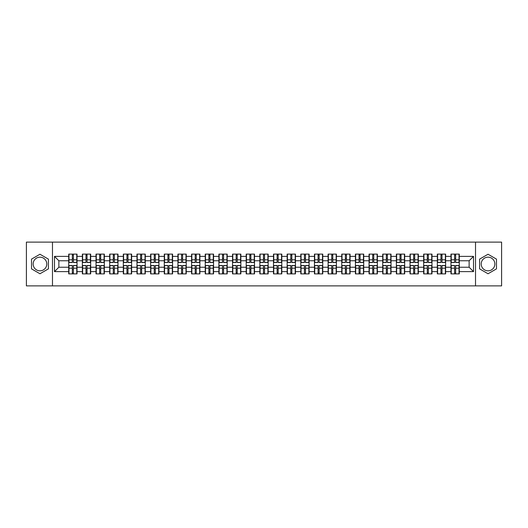 <?xml version="1.0" encoding="UTF-8"?>
<svg xmlns="http://www.w3.org/2000/svg" width="528" height="528" viewBox="0 0 528 528"><rect width="100%" height="100%" fill="white"/><g stroke="black" fill="none" stroke-linecap="round" stroke-linejoin="round"><path stroke-width="0.79" d="M488.037 257.176A6.824 6.824 0 0 0 481.206 264A6.824 6.824 0 0 0 488.037 270.824A6.824 6.824 0 0 0 494.861 264A6.824 6.824 0 0 0 488.037 257.176M39.963 270.824A6.824 6.824 0 0 1 33.139 264A6.824 6.824 0 0 1 39.963 257.176A6.824 6.824 0 0 1 46.794 264A6.824 6.824 0 0 1 39.963 270.824M475.523 285.879L501.6 285.879L501.6 242.121L475.523 242.121L475.523 285.879L52.477 285.879L52.477 242.121L26.4 242.121L26.4 285.879L52.477 285.879M475.523 242.121L52.477 242.121M469.135 267.241L469.135 260.759L459.287 260.759L459.287 267.241L469.135 267.241L473.51 271.616L473.51 256.384L459.287 256.384L459.287 254.113L450.971 254.113L450.971 260.759L445.632 260.759L445.632 267.241L450.971 267.241L450.971 260.759M473.51 271.616L459.287 271.616L459.287 273.887L450.971 273.887L450.971 271.616L445.632 271.616L445.632 273.887L437.323 273.887L437.323 271.616L431.983 271.616L431.983 273.887L423.667 273.887L423.667 271.616L418.328 271.616L418.328 273.887L410.018 273.887L410.018 271.616L404.679 271.616L404.679 273.887L396.363 273.887L396.363 271.616L391.024 271.616L391.024 273.887L382.714 273.887L382.714 271.616L377.375 271.616L377.375 273.887L369.059 273.887L369.059 271.616L363.719 271.616L363.719 273.887L355.41 273.887L355.41 271.616L350.071 271.616L350.071 273.887L341.755 273.887L341.755 271.616L336.415 271.616L336.415 273.887L328.106 273.887L328.106 271.616L322.766 271.616L322.766 273.887L314.45 273.887L314.45 271.616L309.111 271.616L309.111 273.887L300.802 273.887L300.802 271.616L295.462 271.616L295.462 273.887L287.146 273.887L287.146 271.616L281.807 271.616L281.807 273.887L273.497 273.887L273.497 271.616L268.158 271.616L268.158 273.887L259.842 273.887L259.842 271.616L254.503 271.616L254.503 273.887L246.193 273.887L246.193 271.616L240.854 271.616L240.854 273.887L232.538 273.887L232.538 271.616L227.198 271.616L227.198 273.887L218.889 273.887L218.889 271.616L213.55 271.616L213.55 273.887L205.234 273.887L205.234 271.616L199.894 271.616L199.894 273.887L191.585 273.887L191.585 271.616L186.245 271.616L186.245 273.887L177.929 273.887L177.929 271.616L172.59 271.616L172.59 273.887L164.281 273.887L164.281 271.616L158.941 271.616L158.941 273.887L150.625 273.887L150.625 271.616L145.286 271.616L145.286 273.887L136.976 273.887L136.976 271.616L131.637 271.616L131.637 273.887L123.321 273.887L123.321 271.616L117.982 271.616L117.982 273.887L109.672 273.887L109.672 271.616L104.333 271.616L104.333 273.887L96.017 273.887L96.017 271.616L90.677 271.616L90.677 273.887L82.368 273.887L82.368 271.616L77.029 271.616L77.029 273.887L68.713 273.887L68.713 271.616L54.49 271.616L54.49 256.384L68.713 256.384L68.713 260.759L58.865 260.759L58.865 267.241L68.713 267.241L68.713 260.759M450.971 256.384L445.632 256.384L445.632 254.113L437.323 254.113L437.323 256.384L431.983 256.384L431.983 254.113L423.667 254.113L423.667 256.384L418.328 256.384L418.328 254.113L410.018 254.113L410.018 256.384L404.679 256.384L404.679 254.113L396.363 254.113L396.363 256.384L391.024 256.384L391.024 254.113L382.714 254.113L382.714 256.384L377.375 256.384L377.375 254.113L369.059 254.113L369.059 256.384L363.719 256.384L363.719 254.113L355.41 254.113L355.41 256.384L350.071 256.384L350.071 254.113L341.755 254.113L341.755 256.384L336.415 256.384L336.415 254.113L328.106 254.113L328.106 256.384L322.766 256.384L322.766 254.113L314.45 254.113L314.45 256.384L309.111 256.384L309.111 254.113L300.802 254.113L300.802 256.384L295.462 256.384L295.462 254.113L287.146 254.113L287.146 256.384L281.807 256.384L281.807 254.113L273.497 254.113L273.497 256.384L268.158 256.384L268.158 254.113L259.842 254.113L259.842 256.384L254.503 256.384L254.503 254.113L246.193 254.113L246.193 256.384L240.854 256.384L240.854 254.113L232.538 254.113L232.538 256.384L227.198 256.384L227.198 254.113L218.889 254.113L218.889 256.384L213.55 256.384L213.55 254.113L205.234 254.113L205.234 256.384L199.894 256.384L199.894 254.113L191.585 254.113L191.585 256.384L186.245 256.384L186.245 254.113L177.929 254.113L177.929 256.384L172.59 256.384L172.59 254.113L164.281 254.113L164.281 256.384L158.941 256.384L158.941 254.113L150.625 254.113L150.625 256.384L145.286 256.384L145.286 254.113L136.976 254.113L136.976 256.384L131.637 256.384L131.637 254.113L123.321 254.113L123.321 256.384L117.982 256.384L117.982 254.113L109.672 254.113L109.672 256.384L104.333 256.384L104.333 254.113L96.017 254.113L96.017 256.384L90.677 256.384L90.677 254.113L82.368 254.113L82.368 256.384L77.029 256.384L77.029 254.113L68.713 254.113L68.713 256.384M450.971 267.241L450.971 271.616M445.632 267.241L445.632 271.616M445.632 256.384L445.632 260.759M431.983 267.241L437.323 267.241L437.323 260.759L431.983 260.759L431.983 271.616M437.323 267.241L437.323 271.616M437.323 256.384L437.323 260.759M431.983 256.384L431.983 260.759M418.328 267.241L423.667 267.241L423.667 260.759L418.328 260.759L418.328 271.616M423.667 267.241L423.667 271.616M423.667 256.384L423.667 260.759M418.328 256.384L418.328 260.759M404.679 267.241L410.018 267.241L410.018 260.759L404.679 260.759L404.679 271.616M410.018 267.241L410.018 271.616M410.018 256.384L410.018 260.759M404.679 256.384L404.679 260.759M391.024 267.241L396.363 267.241L396.363 260.759L391.024 260.759L391.024 271.616M396.363 267.241L396.363 271.616M396.363 256.384L396.363 260.759M391.024 256.384L391.024 260.759M377.375 267.241L382.714 267.241L382.714 260.759L377.375 260.759L377.375 271.616M382.714 267.241L382.714 271.616M382.714 256.384L382.714 260.759M377.375 256.384L377.375 260.759M363.719 267.241L369.059 267.241L369.059 260.759L363.719 260.759L363.719 271.616M369.059 267.241L369.059 271.616M369.059 256.384L369.059 260.759M363.719 256.384L363.719 260.759M350.071 267.241L355.41 267.241L355.41 260.759L350.071 260.759L350.071 271.616M355.41 267.241L355.41 271.616M355.41 256.384L355.41 260.759M350.071 256.384L350.071 260.759M336.415 267.241L341.755 267.241L341.755 260.759L336.415 260.759L336.415 271.616M341.755 267.241L341.755 271.616M341.755 256.384L341.755 260.759M336.415 256.384L336.415 260.759M322.766 267.241L328.106 267.241L328.106 260.759L322.766 260.759L322.766 271.616M328.106 267.241L328.106 271.616M328.106 256.384L328.106 260.759M322.766 256.384L322.766 260.759M309.111 267.241L314.45 267.241L314.45 260.759L309.111 260.759L309.111 271.616M314.45 267.241L314.45 271.616M314.45 256.384L314.45 260.759M309.111 256.384L309.111 260.759M295.462 267.241L300.802 267.241L300.802 260.759L295.462 260.759L295.462 271.616M300.802 267.241L300.802 271.616M300.802 256.384L300.802 260.759M295.462 256.384L295.462 260.759M281.807 267.241L287.146 267.241L287.146 260.759L281.807 260.759L281.807 271.616M287.146 267.241L287.146 271.616M287.146 256.384L287.146 260.759M281.807 256.384L281.807 260.759M268.158 267.241L273.497 267.241L273.497 260.759L268.158 260.759L268.158 271.616M273.497 267.241L273.497 271.616M273.497 256.384L273.497 260.759M268.158 256.384L268.158 260.759M254.503 267.241L259.842 267.241L259.842 260.759L254.503 260.759L254.503 271.616M259.842 267.241L259.842 271.616M259.842 256.384L259.842 260.759M254.503 256.384L254.503 260.759M240.854 267.241L246.193 267.241L246.193 260.759L240.854 260.759L240.854 271.616M246.193 267.241L246.193 271.616M246.193 256.384L246.193 260.759M240.854 256.384L240.854 260.759M227.198 267.241L232.538 267.241L232.538 260.759L227.198 260.759L227.198 271.616M232.538 267.241L232.538 271.616M232.538 256.384L232.538 260.759M227.198 256.384L227.198 260.759M213.55 267.241L218.889 267.241L218.889 260.759L213.55 260.759L213.55 271.616M218.889 267.241L218.889 271.616M218.889 256.384L218.889 260.759M213.55 256.384L213.55 260.759M199.894 267.241L205.234 267.241L205.234 260.759L199.894 260.759L199.894 271.616M205.234 267.241L205.234 271.616M205.234 256.384L205.234 260.759M199.894 256.384L199.894 260.759M186.245 267.241L191.585 267.241L191.585 260.759L186.245 260.759L186.245 271.616M191.585 267.241L191.585 271.616M191.585 256.384L191.585 260.759M186.245 256.384L186.245 260.759M172.59 267.241L177.929 267.241L177.929 260.759L172.59 260.759L172.59 271.616M177.929 267.241L177.929 271.616M177.929 256.384L177.929 260.759M172.59 256.384L172.59 260.759M158.941 267.241L164.281 267.241L164.281 260.759L158.941 260.759L158.941 271.616M164.281 267.241L164.281 271.616M164.281 256.384L164.281 260.759M158.941 256.384L158.941 260.759M145.286 267.241L150.625 267.241L150.625 260.759L145.286 260.759L145.286 271.616M150.625 267.241L150.625 271.616M150.625 256.384L150.625 260.759M145.286 256.384L145.286 260.759M131.637 267.241L136.976 267.241L136.976 260.759L131.637 260.759L131.637 271.616M136.976 267.241L136.976 271.616M136.976 256.384L136.976 260.759M131.637 256.384L131.637 260.759M117.982 267.241L123.321 267.241L123.321 260.759L117.982 260.759L117.982 271.616M123.321 267.241L123.321 271.616M123.321 256.384L123.321 260.759M117.982 256.384L117.982 260.759M104.333 267.241L109.672 267.241L109.672 260.759L104.333 260.759L104.333 271.616M109.672 267.241L109.672 271.616M109.672 256.384L109.672 260.759M104.333 256.384L104.333 260.759M90.677 267.241L96.017 267.241L96.017 260.759L90.677 260.759L90.677 271.616M96.017 267.241L96.017 271.616M96.017 256.384L96.017 260.759M90.677 256.384L90.677 260.759M77.029 267.241L82.368 267.241L82.368 260.759L77.029 260.759L77.029 271.616M82.368 267.241L82.368 271.616M82.368 256.384L82.368 260.759M77.029 256.384L77.029 260.759M68.713 267.241L68.713 271.616M58.865 267.241L54.49 271.616M54.49 256.384L58.865 260.759M459.287 267.241L459.287 271.616M459.287 256.384L459.287 260.759M473.51 256.384L469.135 260.759M39.963 254.245L31.522 259.123L31.522 268.877L39.963 273.755L48.411 268.877L48.411 259.123L39.963 254.245M479.589 268.877L488.037 273.755L496.478 268.877L496.478 259.123L488.037 254.245L479.589 259.123L479.589 268.877M76.765 254.113L76.765 262.515L73.392 262.515L73.392 254.113M72.343 254.113L72.343 262.515L68.977 262.515L68.977 254.113M72.343 255.248L73.392 255.248M73.392 258.489L72.343 258.489M68.977 273.887L68.977 265.485L72.343 265.485L72.343 273.887M73.392 273.887L73.392 265.485L76.765 265.485L76.765 273.887M73.392 272.752L72.343 272.752M72.343 269.511L73.392 269.511M90.413 254.113L90.413 262.515L87.047 262.515L87.047 254.113M85.998 254.113L85.998 262.515L82.625 262.515L82.625 254.113M85.998 255.248L87.047 255.248M87.047 258.489L85.998 258.489M104.069 254.113L104.069 262.515L100.696 262.515L100.696 254.113M99.647 254.113L99.647 262.515L96.281 262.515L96.281 254.113M99.647 255.248L100.696 255.248M100.696 258.489L99.647 258.489M117.718 254.113L117.718 262.515L114.352 262.515L114.352 254.113M113.302 254.113L113.302 262.515L109.93 262.515L109.93 254.113M113.302 255.248L114.352 255.248M114.352 258.489L113.302 258.489M131.373 254.113L131.373 262.515L128 262.515L128 254.113M126.951 254.113L126.951 262.515L123.585 262.515L123.585 254.113M126.951 255.248L128 255.248M128 258.489L126.951 258.489M145.022 254.113L145.022 262.515L141.656 262.515L141.656 254.113M140.606 254.113L140.606 262.515L137.234 262.515L137.234 254.113M140.606 255.248L141.656 255.248M141.656 258.489L140.606 258.489M82.625 273.887L82.625 265.485L85.998 265.485L85.998 273.887M87.047 273.887L87.047 265.485L90.413 265.485L90.413 273.887M87.047 272.752L85.998 272.752M85.998 269.511L87.047 269.511M96.281 273.887L96.281 265.485L99.647 265.485L99.647 273.887M100.696 273.887L100.696 265.485L104.069 265.485L104.069 273.887M100.696 272.752L99.647 272.752M99.647 269.511L100.696 269.511M109.93 273.887L109.93 265.485L113.302 265.485L113.302 273.887M114.352 273.887L114.352 265.485L117.718 265.485L117.718 273.887M114.352 272.752L113.302 272.752M113.302 269.511L114.352 269.511M123.585 273.887L123.585 265.485L126.951 265.485L126.951 273.887M128 273.887L128 265.485L131.373 265.485L131.373 273.887M128 272.752L126.951 272.752M126.951 269.511L128 269.511M137.234 273.887L137.234 265.485L140.606 265.485L140.606 273.887M141.656 273.887L141.656 265.485L145.022 265.485L145.022 273.887M141.656 272.752L140.606 272.752M140.606 269.511L141.656 269.511M158.677 254.113L158.677 262.515L155.305 262.515L155.305 254.113M154.255 254.113L154.255 262.515L150.889 262.515L150.889 254.113M154.255 255.248L155.305 255.248M155.305 258.489L154.255 258.489M150.889 273.887L150.889 265.485L154.255 265.485L154.255 273.887M155.305 273.887L155.305 265.485L158.677 265.485L158.677 273.887M155.305 272.752L154.255 272.752M154.255 269.511L155.305 269.511M172.326 254.113L172.326 262.515L168.96 262.515L168.96 254.113M167.911 254.113L167.911 262.515L164.538 262.515L164.538 254.113M167.911 255.248L168.96 255.248M168.96 258.489L167.911 258.489M164.538 273.887L164.538 265.485L167.911 265.485L167.911 273.887M168.96 273.887L168.96 265.485L172.326 265.485L172.326 273.887M168.96 272.752L167.911 272.752M167.911 269.511L168.96 269.511M185.981 254.113L185.981 262.515L182.615 262.515L182.615 254.113M181.559 254.113L181.559 262.515L178.193 262.515L178.193 254.113M181.559 255.248L182.615 255.248M182.615 258.489L181.559 258.489M178.193 273.887L178.193 265.485L181.559 265.485L181.559 273.887M182.615 273.887L182.615 265.485L185.981 265.485L185.981 273.887M182.615 272.752L181.559 272.752M181.559 269.511L182.615 269.511M199.637 254.113L199.637 262.515L196.264 262.515L196.264 254.113M195.215 254.113L195.215 262.515L191.842 262.515L191.842 254.113M195.215 255.248L196.264 255.248M196.264 258.489L195.215 258.489M191.842 273.887L191.842 265.485L195.215 265.485L195.215 273.887M196.264 273.887L196.264 265.485L199.637 265.485L199.637 273.887M196.264 272.752L195.215 272.752M195.215 269.511L196.264 269.511M213.286 254.113L213.286 262.515L209.92 262.515L209.92 254.113M208.864 254.113L208.864 262.515L205.498 262.515L205.498 254.113M208.864 255.248L209.92 255.248M209.92 258.489L208.864 258.489M205.498 273.887L205.498 265.485L208.864 265.485L208.864 273.887M209.92 273.887L209.92 265.485L213.286 265.485L213.286 273.887M209.92 272.752L208.864 272.752M208.864 269.511L209.92 269.511M226.941 254.113L226.941 262.515L223.568 262.515L223.568 254.113M222.519 254.113L222.519 262.515L219.146 262.515L219.146 254.113M222.519 255.248L223.568 255.248M223.568 258.489L222.519 258.489M219.146 273.887L219.146 265.485L222.519 265.485L222.519 273.887M223.568 273.887L223.568 265.485L226.941 265.485L226.941 273.887M223.568 272.752L222.519 272.752M222.519 269.511L223.568 269.511M240.59 254.113L240.59 262.515L237.224 262.515L237.224 254.113M236.168 254.113L236.168 262.515L232.802 262.515L232.802 254.113M236.168 255.248L237.224 255.248M237.224 258.489L236.168 258.489M232.802 273.887L232.802 265.485L236.168 265.485L236.168 273.887M237.224 273.887L237.224 265.485L240.59 265.485L240.59 273.887M237.224 272.752L236.168 272.752M236.168 269.511L237.224 269.511M254.245 254.113L254.245 262.515L250.873 262.515L250.873 254.113M249.823 254.113L249.823 262.515L246.451 262.515L246.451 254.113M249.823 255.248L250.873 255.248M250.873 258.489L249.823 258.489M246.451 273.887L246.451 265.485L249.823 265.485L249.823 273.887M250.873 273.887L250.873 265.485L254.245 265.485L254.245 273.887M250.873 272.752L249.823 272.752M249.823 269.511L250.873 269.511M267.894 254.113L267.894 262.515L264.528 262.515L264.528 254.113M263.472 254.113L263.472 262.515L260.106 262.515L260.106 254.113M263.472 255.248L264.528 255.248M264.528 258.489L263.472 258.489M260.106 273.887L260.106 265.485L263.472 265.485L263.472 273.887M264.528 273.887L264.528 265.485L267.894 265.485L267.894 273.887M264.528 272.752L263.472 272.752M263.472 269.511L264.528 269.511M281.549 254.113L281.549 262.515L278.177 262.515L278.177 254.113M277.127 254.113L277.127 262.515L273.755 262.515L273.755 254.113M277.127 255.248L278.177 255.248M278.177 258.489L277.127 258.489M273.755 273.887L273.755 265.485L277.127 265.485L277.127 273.887M278.177 273.887L278.177 265.485L281.549 265.485L281.549 273.887M278.177 272.752L277.127 272.752M277.127 269.511L278.177 269.511M295.198 254.113L295.198 262.515L291.832 262.515L291.832 254.113M290.776 254.113L290.776 262.515L287.41 262.515L287.41 254.113M290.776 255.248L291.832 255.248M291.832 258.489L290.776 258.489M287.41 273.887L287.41 265.485L290.776 265.485L290.776 273.887M291.832 273.887L291.832 265.485L295.198 265.485L295.198 273.887M291.832 272.752L290.776 272.752M290.776 269.511L291.832 269.511M308.854 254.113L308.854 262.515L305.481 262.515L305.481 254.113M304.432 254.113L304.432 262.515L301.059 262.515L301.059 254.113M304.432 255.248L305.481 255.248M305.481 258.489L304.432 258.489M301.059 273.887L301.059 265.485L304.432 265.485L304.432 273.887M305.481 273.887L305.481 265.485L308.854 265.485L308.854 273.887M305.481 272.752L304.432 272.752M304.432 269.511L305.481 269.511M322.502 254.113L322.502 262.515L319.136 262.515L319.136 254.113M318.08 254.113L318.08 262.515L314.714 262.515L314.714 254.113M318.08 255.248L319.136 255.248M319.136 258.489L318.08 258.489M314.714 273.887L314.714 265.485L318.08 265.485L318.08 273.887M319.136 273.887L319.136 265.485L322.502 265.485L322.502 273.887M319.136 272.752L318.08 272.752M318.08 269.511L319.136 269.511M336.158 254.113L336.158 262.515L332.785 262.515L332.785 254.113M331.736 254.113L331.736 262.515L328.363 262.515L328.363 254.113M331.736 255.248L332.785 255.248M332.785 258.489L331.736 258.489M328.363 273.887L328.363 265.485L331.736 265.485L331.736 273.887M332.785 273.887L332.785 265.485L336.158 265.485L336.158 273.887M332.785 272.752L331.736 272.752M331.736 269.511L332.785 269.511M349.807 254.113L349.807 262.515L346.441 262.515L346.441 254.113M345.385 254.113L345.385 262.515L342.019 262.515L342.019 254.113M345.385 255.248L346.441 255.248M346.441 258.489L345.385 258.489M342.019 273.887L342.019 265.485L345.385 265.485L345.385 273.887M346.441 273.887L346.441 265.485L349.807 265.485L349.807 273.887M346.441 272.752L345.385 272.752M345.385 269.511L346.441 269.511M363.462 254.113L363.462 262.515L360.089 262.515L360.089 254.113M359.04 254.113L359.04 262.515L355.674 262.515L355.674 254.113M359.04 255.248L360.089 255.248M360.089 258.489L359.04 258.489M355.674 273.887L355.674 265.485L359.04 265.485L359.04 273.887M360.089 273.887L360.089 265.485L363.462 265.485L363.462 273.887M360.089 272.752L359.04 272.752M359.04 269.511L360.089 269.511M377.111 254.113L377.111 262.515L373.745 262.515L373.745 254.113M372.695 254.113L372.695 262.515L369.323 262.515L369.323 254.113M372.695 255.248L373.745 255.248M373.745 258.489L372.695 258.489M369.323 273.887L369.323 265.485L372.695 265.485L372.695 273.887M373.745 273.887L373.745 265.485L377.111 265.485L377.111 273.887M373.745 272.752L372.695 272.752M372.695 269.511L373.745 269.511M390.766 254.113L390.766 262.515L387.394 262.515L387.394 254.113M386.344 254.113L386.344 262.515L382.978 262.515L382.978 254.113M386.344 255.248L387.394 255.248M387.394 258.489L386.344 258.489M382.978 273.887L382.978 265.485L386.344 265.485L386.344 273.887M387.394 273.887L387.394 265.485L390.766 265.485L390.766 273.887M387.394 272.752L386.344 272.752M386.344 269.511L387.394 269.511M404.415 254.113L404.415 262.515L401.049 262.515L401.049 254.113M400 254.113L400 262.515L396.627 262.515L396.627 254.113M400 255.248L401.049 255.248M401.049 258.489L400 258.489M396.627 273.887L396.627 265.485L400 265.485L400 273.887M401.049 273.887L401.049 265.485L404.415 265.485L404.415 273.887M401.049 272.752L400 272.752M400 269.511L401.049 269.511M418.07 254.113L418.07 262.515L414.698 262.515L414.698 254.113M413.648 254.113L413.648 262.515L410.282 262.515L410.282 254.113M413.648 255.248L414.698 255.248M414.698 258.489L413.648 258.489M410.282 273.887L410.282 265.485L413.648 265.485L413.648 273.887M414.698 273.887L414.698 265.485L418.07 265.485L418.07 273.887M414.698 272.752L413.648 272.752M413.648 269.511L414.698 269.511M431.719 254.113L431.719 262.515L428.353 262.515L428.353 254.113M427.304 254.113L427.304 262.515L423.931 262.515L423.931 254.113M427.304 255.248L428.353 255.248M428.353 258.489L427.304 258.489M423.931 273.887L423.931 265.485L427.304 265.485L427.304 273.887M428.353 273.887L428.353 265.485L431.719 265.485L431.719 273.887M428.353 272.752L427.304 272.752M427.304 269.511L428.353 269.511M445.375 254.113L445.375 262.515L442.002 262.515L442.002 254.113M440.953 254.113L440.953 262.515L437.587 262.515L437.587 254.113M440.953 255.248L442.002 255.248M442.002 258.489L440.953 258.489M437.587 273.887L437.587 265.485L440.953 265.485L440.953 273.887M442.002 273.887L442.002 265.485L445.375 265.485L445.375 273.887M442.002 272.752L440.953 272.752M440.953 269.511L442.002 269.511M459.023 254.113L459.023 262.515L455.657 262.515L455.657 254.113M454.608 254.113L454.608 262.515L451.235 262.515L451.235 254.113M454.608 255.248L455.657 255.248M455.657 258.489L454.608 258.489M451.235 273.887L451.235 265.485L454.608 265.485L454.608 273.887M455.657 273.887L455.657 265.485L459.023 265.485L459.023 273.887M455.657 272.752L454.608 272.752M454.608 269.511L455.657 269.511M72.343 259.816L68.977 259.816M72.343 262.403L68.977 262.403M76.765 259.816L73.392 259.816M76.765 262.403L73.392 262.403M73.392 268.184L76.765 268.184M73.392 265.597L76.765 265.597M68.977 268.184L72.343 268.184M68.977 265.597L72.343 265.597M85.998 259.816L82.625 259.816M85.998 262.403L82.625 262.403M90.413 259.816L87.047 259.816M90.413 262.403L87.047 262.403M99.647 259.816L96.281 259.816M99.647 262.403L96.281 262.403M104.069 259.816L100.696 259.816M104.069 262.403L100.696 262.403M113.302 259.816L109.93 259.816M113.302 262.403L109.93 262.403M117.718 259.816L114.352 259.816M117.718 262.403L114.352 262.403M126.951 259.816L123.585 259.816M126.951 262.403L123.585 262.403M131.373 259.816L128 259.816M131.373 262.403L128 262.403M140.606 259.816L137.234 259.816M140.606 262.403L137.234 262.403M145.022 259.816L141.656 259.816M145.022 262.403L141.656 262.403M87.047 268.184L90.413 268.184M87.047 265.597L90.413 265.597M82.625 268.184L85.998 268.184M82.625 265.597L85.998 265.597M100.696 268.184L104.069 268.184M100.696 265.597L104.069 265.597M96.281 268.184L99.647 268.184M96.281 265.597L99.647 265.597M114.352 268.184L117.718 268.184M114.352 265.597L117.718 265.597M109.93 268.184L113.302 268.184M109.93 265.597L113.302 265.597M128 268.184L131.373 268.184M128 265.597L131.373 265.597M123.585 268.184L126.951 268.184M123.585 265.597L126.951 265.597M141.656 268.184L145.022 268.184M141.656 265.597L145.022 265.597M137.234 268.184L140.606 268.184M137.234 265.597L140.606 265.597M154.255 259.816L150.889 259.816M154.255 262.403L150.889 262.403M158.677 259.816L155.305 259.816M158.677 262.403L155.305 262.403M155.305 268.184L158.677 268.184M155.305 265.597L158.677 265.597M150.889 268.184L154.255 268.184M150.889 265.597L154.255 265.597M167.911 259.816L164.538 259.816M167.911 262.403L164.538 262.403M172.326 259.816L168.96 259.816M172.326 262.403L168.96 262.403M168.96 268.184L172.326 268.184M168.96 265.597L172.326 265.597M164.538 268.184L167.911 268.184M164.538 265.597L167.911 265.597M181.559 259.816L178.193 259.816M181.559 262.403L178.193 262.403M185.981 259.816L182.615 259.816M185.981 262.403L182.615 262.403M182.615 268.184L185.981 268.184M182.615 265.597L185.981 265.597M178.193 268.184L181.559 268.184M178.193 265.597L181.559 265.597M195.215 259.816L191.842 259.816M195.215 262.403L191.842 262.403M199.637 259.816L196.264 259.816M199.637 262.403L196.264 262.403M196.264 268.184L199.637 268.184M196.264 265.597L199.637 265.597M191.842 268.184L195.215 268.184M191.842 265.597L195.215 265.597M208.864 259.816L205.498 259.816M208.864 262.403L205.498 262.403M213.286 259.816L209.92 259.816M213.286 262.403L209.92 262.403M209.92 268.184L213.286 268.184M209.92 265.597L213.286 265.597M205.498 268.184L208.864 268.184M205.498 265.597L208.864 265.597M222.519 259.816L219.146 259.816M222.519 262.403L219.146 262.403M226.941 259.816L223.568 259.816M226.941 262.403L223.568 262.403M223.568 268.184L226.941 268.184M223.568 265.597L226.941 265.597M219.146 268.184L222.519 268.184M219.146 265.597L222.519 265.597M236.168 259.816L232.802 259.816M236.168 262.403L232.802 262.403M240.59 259.816L237.224 259.816M240.59 262.403L237.224 262.403M237.224 268.184L240.59 268.184M237.224 265.597L240.59 265.597M232.802 268.184L236.168 268.184M232.802 265.597L236.168 265.597M249.823 259.816L246.451 259.816M249.823 262.403L246.451 262.403M254.245 259.816L250.873 259.816M254.245 262.403L250.873 262.403M250.873 268.184L254.245 268.184M250.873 265.597L254.245 265.597M246.451 268.184L249.823 268.184M246.451 265.597L249.823 265.597M263.472 259.816L260.106 259.816M263.472 262.403L260.106 262.403M267.894 259.816L264.528 259.816M267.894 262.403L264.528 262.403M264.528 268.184L267.894 268.184M264.528 265.597L267.894 265.597M260.106 268.184L263.472 268.184M260.106 265.597L263.472 265.597M277.127 259.816L273.755 259.816M277.127 262.403L273.755 262.403M281.549 259.816L278.177 259.816M281.549 262.403L278.177 262.403M278.177 268.184L281.549 268.184M278.177 265.597L281.549 265.597M273.755 268.184L277.127 268.184M273.755 265.597L277.127 265.597M290.776 259.816L287.41 259.816M290.776 262.403L287.41 262.403M295.198 259.816L291.832 259.816M295.198 262.403L291.832 262.403M291.832 268.184L295.198 268.184M291.832 265.597L295.198 265.597M287.41 268.184L290.776 268.184M287.41 265.597L290.776 265.597M304.432 259.816L301.059 259.816M304.432 262.403L301.059 262.403M308.854 259.816L305.481 259.816M308.854 262.403L305.481 262.403M305.481 268.184L308.854 268.184M305.481 265.597L308.854 265.597M301.059 268.184L304.432 268.184M301.059 265.597L304.432 265.597M318.08 259.816L314.714 259.816M318.08 262.403L314.714 262.403M322.502 259.816L319.136 259.816M322.502 262.403L319.136 262.403M319.136 268.184L322.502 268.184M319.136 265.597L322.502 265.597M314.714 268.184L318.08 268.184M314.714 265.597L318.08 265.597M331.736 259.816L328.363 259.816M331.736 262.403L328.363 262.403M336.158 259.816L332.785 259.816M336.158 262.403L332.785 262.403M332.785 268.184L336.158 268.184M332.785 265.597L336.158 265.597M328.363 268.184L331.736 268.184M328.363 265.597L331.736 265.597M345.385 259.816L342.019 259.816M345.385 262.403L342.019 262.403M349.807 259.816L346.441 259.816M349.807 262.403L346.441 262.403M346.441 268.184L349.807 268.184M346.441 265.597L349.807 265.597M342.019 268.184L345.385 268.184M342.019 265.597L345.385 265.597M359.04 259.816L355.674 259.816M359.04 262.403L355.674 262.403M363.462 259.816L360.089 259.816M363.462 262.403L360.089 262.403M360.089 268.184L363.462 268.184M360.089 265.597L363.462 265.597M355.674 268.184L359.04 268.184M355.674 265.597L359.04 265.597M372.695 259.816L369.323 259.816M372.695 262.403L369.323 262.403M377.111 259.816L373.745 259.816M377.111 262.403L373.745 262.403M373.745 268.184L377.111 268.184M373.745 265.597L377.111 265.597M369.323 268.184L372.695 268.184M369.323 265.597L372.695 265.597M386.344 259.816L382.978 259.816M386.344 262.403L382.978 262.403M390.766 259.816L387.394 259.816M390.766 262.403L387.394 262.403M387.394 268.184L390.766 268.184M387.394 265.597L390.766 265.597M382.978 268.184L386.344 268.184M382.978 265.597L386.344 265.597M400 259.816L396.627 259.816M400 262.403L396.627 262.403M404.415 259.816L401.049 259.816M404.415 262.403L401.049 262.403M401.049 268.184L404.415 268.184M401.049 265.597L404.415 265.597M396.627 268.184L400 268.184M396.627 265.597L400 265.597M413.648 259.816L410.282 259.816M413.648 262.403L410.282 262.403M418.07 259.816L414.698 259.816M418.07 262.403L414.698 262.403M414.698 268.184L418.07 268.184M414.698 265.597L418.07 265.597M410.282 268.184L413.648 268.184M410.282 265.597L413.648 265.597M427.304 259.816L423.931 259.816M427.304 262.403L423.931 262.403M431.719 259.816L428.353 259.816M431.719 262.403L428.353 262.403M428.353 268.184L431.719 268.184M428.353 265.597L431.719 265.597M423.931 268.184L427.304 268.184M423.931 265.597L427.304 265.597M440.953 259.816L437.587 259.816M440.953 262.403L437.587 262.403M445.375 259.816L442.002 259.816M445.375 262.403L442.002 262.403M442.002 268.184L445.375 268.184M442.002 265.597L445.375 265.597M437.587 268.184L440.953 268.184M437.587 265.597L440.953 265.597M454.608 259.816L451.235 259.816M454.608 262.403L451.235 262.403M459.023 259.816L455.657 259.816M459.023 262.403L455.657 262.403M455.657 268.184L459.023 268.184M455.657 265.597L459.023 265.597M451.235 268.184L454.608 268.184M451.235 265.597L454.608 265.597"/></g></svg>
